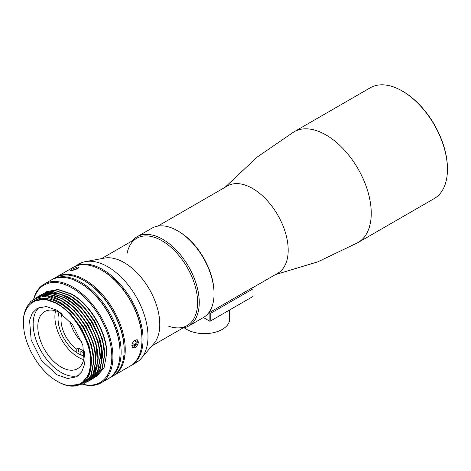 <?xml version="1.0" encoding="UTF-8"?>
<svg xmlns="http://www.w3.org/2000/svg" width="471" height="471" viewBox="0 0 471 471"><rect width="100%" height="100%" fill="white"/><g stroke="black" fill="none" stroke-linecap="round" stroke-linejoin="round"><path stroke-width="0.71" d="M252.527 287.663L252.974 287.922L252.974 296.471L209.942 321.316L203.384 317.531A51.557 29.767 -120 0 0 214.052 293.933A51.557 29.767 -120 0 0 177.596 230.79L177.596 230.79A51.557 29.767 -120 0 0 151.815 228.241L137.014 236.783A51.557 29.767 -120 0 0 132.151 240.934M210.761 320.839L210.761 313.244L209.942 312.768L209.118 313.244L209.118 320.839M184.314 327.84A25.198 14.548 0 0 0 222.277 329.382A25.198 14.548 0 0 0 229.654 319.097L229.654 309.93M252.974 288.87L210.761 313.244M209.118 313.244L208.759 313.032M209.942 312.249L209.942 312.768M82.849 384.407A56.985 32.899 -120 0 0 101.106 382.846L108.23 378.731A56.985 32.899 -120 0 0 120.034 352.649L120.034 352.014A56.208 32.452 -120 0 0 80.288 283.177A56.208 32.452 -120 0 0 80.288 283.171A56.208 32.452 60 0 1 80.288 283.171A56.208 32.452 60 0 1 120.034 352.332M108.777 378.407A56.985 32.899 -120 0 0 109.331 378.101A56.985 32.899 -120 0 0 118.062 332.438A56.985 32.899 -120 0 0 80.835 282.223A56.985 32.899 -120 0 0 52.346 279.403A56.985 32.899 -120 0 0 51.804 279.727M109.331 378.101L112.345 376.358A56.985 32.899 -120 0 0 124.144 350.271L124.144 349.641A56.208 32.452 -120 0 0 84.403 280.798C105.639 292.432 124.691 325.432 124.144 349.641L124.144 350.271A56.985 32.899 -120 0 0 83.856 280.486A56.985 32.899 -120 0 0 83.85 280.486A56.985 32.899 -120 0 0 55.36 277.66L52.346 279.403M447.45 169.313A63.962 36.926 -120 0 0 402.222 90.98L402.222 90.98A63.962 36.926 -120 0 0 370.241 87.806L294.045 131.803A63.962 36.926 -120 0 1 326.02 134.971A63.962 36.926 -120 0 1 371.248 213.304A63.962 36.926 -120 0 1 358.001 242.589L434.203 198.591A63.962 36.926 -120 0 0 447.45 169.313L447.45 168.677A63.185 36.479 -120 0 0 402.77 91.292L402.222 90.98M252.656 287.74L277.76 273.251A50.391 29.096 -120 0 0 288.199 250.178A50.391 29.096 -120 0 0 252.562 188.459A50.391 29.096 -120 0 0 227.369 185.963L157.844 226.104M214.052 293.933L214.052 292.986A50.391 29.096 -120 0 0 178.421 231.267L177.596 230.79L178.421 231.267M252.615 287.716A50.391 29.096 -120 0 0 253.345 287.186L209.489 312.508A50.391 29.096 60 0 1 208.259 313.362M168.706 326.203A50.391 29.096 -120 0 0 197.443 298.479A50.391 29.096 -120 0 0 161.971 240.763A50.391 29.096 -120 0 0 126.982 253.928M182.548 328.216A51.557 29.767 -120 0 0 188.571 326.085A51.557 29.767 -120 0 0 196.478 284.772A51.557 29.767 -120 0 0 162.795 239.339A51.557 29.767 -120 0 0 137.014 236.783M131.892 344.955L132.851 346.315L135.177 344.972L136.343 341.97L135.177 340.309L133.652 341.192M135.177 344.972L132.351 343.341M136.343 341.97L134.323 340.804M132.274 347.539A4.651 2.685 120 0 0 134.011 347.109A4.651 2.685 120 0 0 137.302 341.41A4.651 2.685 120 0 0 136.784 339.668M58.999 312.138A28.49 16.45 -120 0 0 78.192 353.538A28.49 16.45 -120 0 0 84.303 355.976M55.56 310.813A32.946 19.023 -120 0 0 78.192 357.183A32.946 19.023 -120 0 0 83.732 359.608M62.802 314.292A32.946 19.023 -120 0 0 61.1 313.244A32.946 19.023 -120 0 0 44.627 311.608A32.946 19.023 -120 0 0 39.576 338.013A32.946 19.023 -120 0 0 61.1 367.05A32.946 19.023 -120 0 0 77.58 368.681A32.946 19.023 -120 0 0 84.338 351.602M39.387 307.275A39.54 22.826 -120 0 0 35.867 339.461A39.54 22.826 -120 0 0 61.1 372.431A39.54 22.826 -120 0 0 78.71 375.387M120.393 367.716A56.208 32.452 -120 0 0 121.159 367.692L120.393 367.716M141.965 339.391A56.208 32.452 -120 0 0 141.965 339.356A56.208 32.452 -120 0 0 101.942 270.354M130.702 365.749A56.985 32.899 -120 0 0 131.256 365.437A56.985 32.899 -120 0 0 143.06 339.356A56.985 32.899 -120 0 0 102.766 269.565A56.985 32.899 -120 0 0 74.277 266.739A56.985 32.899 -120 0 0 73.729 267.069M131.256 365.437L136.19 362.593A56.985 32.899 -120 0 0 141.324 358.296A56.985 32.899 -120 0 0 143.184 311.684A56.985 32.899 -120 0 0 107.7 266.716A56.985 32.899 -120 0 0 85.492 261.599A56.985 32.899 -120 0 0 79.21 263.895L74.277 266.739M141.324 358.296L153.882 343.589A50.391 29.096 -120 0 0 155.524 302.37A50.391 29.096 -120 0 0 124.144 262.6A50.391 29.096 -120 0 0 104.509 258.073L85.492 261.599M151.892 345.914L187.17 325.549A50.391 29.096 -120 0 0 194.894 285.167A50.391 29.096 -120 0 0 161.971 240.763A50.391 29.096 -120 0 0 136.778 238.267L101.501 258.632M123.785 356.294A45.351 26.188 -120 0 0 124.903 355.475M57.344 381.333L57.721 381.557C75.878 392.567 91.91 382.958 91.203 361.828C92.086 353.38 87.859 340.998 78.51 324.696C71.722 314.775 64.615 307.734 57.185 303.571L44.827 299.156L33.417 301.21L31.18 302.765C36.349 299.262 40.294 297.778 43.008 298.32C48.183 298.39 53.152 299.721 57.909 302.317C63.161 304.684 69.414 309.942 76.661 318.096C87.4 332.267 93.017 346.774 93.523 361.622L91.009 375.399L83.603 384L68.878 385.472M23.55 323.212C22.055 303.242 40.447 292.626 56.991 303.907C73.535 311.731 91.927 343.583 90.432 361.828C90.891 382.723 74.86 391.978 56.991 381.133C39.122 371.342 23.091 343.583 23.55 323.212L23.55 321.97C22.979 314.646 25.475 307.751 31.033 301.281C38.622 296.571 45.069 295.476 50.368 297.99L58.363 301.528C64.945 305.373 71.044 310.895 76.661 318.096M91.121 361.828L88.672 375.01L81.554 383.259L76.908 385.031M82.602 382.593L81.053 383.223M81.483 382.952L82.861 382.411M93.794 362.511L91.615 345.414L83.962 327.498L72.134 311.896L58.168 301.334M78.898 384.342L81.783 383.117M81.554 383.259L89.243 374.628L91.662 361.328L88.966 345.072L81.542 328.346L70.503 313.71L57.497 303.401L44.498 299.003L33.117 301.387M56.991 374.804L41.46 360.392L31.163 339.962L29.567 320.386L32.334 313.062L37.221 308.275L46.293 306.515L56.991 310.236L72.522 324.643L82.819 345.078L84.409 364.648L81.648 371.972L76.761 376.759L67.689 378.525L56.991 374.804M88.089 381.41L95.36 372.885L97.874 359.108C98.174 338.013 81.306 309.212 62.519 299.132C55.837 295.388 49.643 293.904 43.938 294.693L36.709 297.425M84.815 383.259L85.775 382.746L93.187 374.139L95.701 360.368C96.002 339.267 79.128 310.466 60.347 300.386L46.888 295.835L35.46 298.102L42.031 295.788C47.736 295.005 53.929 296.489 60.618 300.227C79.399 310.312 96.267 339.108 95.972 360.209L93.458 373.986L85.775 382.746M83.738 383.924L91.28 375.24L93.794 361.463C94.094 340.368 77.226 311.567 58.439 301.487L50.368 297.99M83.608 381.834L82.513 382.205M96.443 347.357L97.338 363.3L92.864 375.228M50.309 293.086L60.8 294.293L72.051 300.121L82.843 309.912L92.004 322.594L98.539 336.753L101.742 350.836L101.277 363.288L97.203 372.732M102.495 357.554L100.329 340.433L92.669 322.488L80.829 306.862L66.835 296.288M100.317 358.761L98.139 341.64L90.473 323.707L78.628 308.093L64.639 297.531M92.322 376.205L97.397 365.82M98.145 360.056L95.972 342.929L88.312 324.984L76.467 309.359L62.472 298.791M82.814 381.957L83.85 381.628M95.966 361.351L93.811 344.23L86.158 326.279L74.318 310.648L60.329 300.068M91.339 379.491L92.304 378.978L99.711 370.371L102.225 356.6C102.525 335.499 85.657 306.703 66.87 296.618L53.417 292.061L41.984 294.334L41.054 294.917M38.875 296.171L39.811 295.594L51.239 293.321L64.698 297.872C83.479 307.957 100.347 336.753 100.052 357.854L97.538 371.631L90.126 380.232L89.154 380.751M87.953 381.492L86.982 382.005M93.499 378.242L94.477 377.718L101.889 369.117L104.403 355.34C104.703 334.245 87.83 305.438 69.049 295.364L55.59 290.807L44.162 293.08L43.226 293.663M88.224 381.333L95.637 372.726L98.151 358.955C98.445 337.854 81.577 309.058 62.79 298.973L49.337 294.422L37.786 296.759M90.261 380.156L97.809 371.472L100.323 357.695C100.617 336.6 83.75 307.798 64.969 297.719L51.51 293.162L39.947 295.517M92.304 378.978L99.982 370.218L102.495 356.441C102.796 335.34 85.928 306.544 67.141 296.459L53.688 291.908L42.119 294.257M55.914 277.354A56.985 32.899 60 0 1 56.455 277.03L73.176 267.375A56.985 32.899 60 0 1 101.671 270.195L102.219 270.513C123.455 282.141 142.513 315.146 141.965 339.356L141.965 339.985A56.985 32.899 60 0 1 130.161 366.073L113.44 375.728A56.985 32.899 60 0 1 112.887 376.035M104.668 356.259L102.495 339.138L94.824 321.193L82.973 305.573L68.978 295.017M71.38 270.654L77.585 268.676L79.028 267.134L77.962 266.857L71.886 269.182L70.356 270.501L71.38 270.654M120.547 368.728A56.985 32.899 60 0 1 119.822 368.74M131.821 345.844L132.716 347.934L134.977 347.663C136.967 346.279 138.109 344.407 138.397 342.046L137.367 339.874L134.977 340.068C133.069 341.504 132.021 343.43 131.821 345.844M45.404 292.403L46.335 291.826L57.768 289.553L71.227 294.104C90.008 304.189 106.876 332.985 106.581 354.086L104.067 367.857L96.655 376.464M94.577 377.66L102.16 368.958L104.674 355.187C104.968 334.086 88.101 305.29 69.319 295.205L55.861 290.654L44.256 293.027M106.852 353.927C107.147 332.832 90.279 304.03 71.498 293.951L58.039 289.394L46.47 291.743M56.455 277.03A56.985 32.899 60 0 1 100.37 292.297A56.985 32.899 60 0 1 125.245 349.641A56.985 32.899 60 0 1 113.44 375.728M89.826 371.86L89.143 371.684M89.531 370.188A47.1 27.194 -120 0 0 90.214 370.383M101.671 270.195A56.985 32.899 60 0 1 141.965 339.985L141.965 339.985M33.841 299.167A56.208 32.452 60 0 1 72.069 287.922A56.208 32.452 60 0 1 111.421 350.1A56.208 32.452 60 0 1 83.102 384.277M101.106 382.846A56.985 32.899 -120 0 0 109.843 337.183A56.985 32.899 -120 0 0 72.616 286.974A56.985 32.899 -120 0 0 44.121 284.148A56.985 32.899 -120 0 0 33.6 299.35M80.288 283.171L79.74 282.859A56.985 32.899 -120 0 0 51.251 280.033L44.121 284.148M87.459 377.336A47.677 27.53 60 0 1 86.735 377.336M120.034 352.649A56.985 32.899 -120 0 0 79.74 282.859L80.288 283.177M84.386 352.673A25.198 14.548 60 0 1 80.877 351.537L82.796 350.43A25.198 14.548 60 0 1 80.741 349.382A25.198 14.548 60 0 1 78.686 348.057L78.686 352.031M78.686 348.057L76.767 349.164L76.767 352.661M76.767 349.164A25.198 14.548 60 0 1 61.895 313.715M80.877 351.537L80.877 354.887M81.713 341.716A25.198 14.548 60 0 1 70.044 321.51M74.736 269.895L73.664 270.213M77.032 268.97L74.636 269.653M78.157 268.311A4.651 0.983 -21.2 0 0 72.369 270.425A4.651 0.983 -21.2 0 0 72.151 270.554M43.938 294.693L43.909 295.605M84.403 280.798L83.856 280.486M203.372 317.536L188.571 326.085M275.411 274.605L317.725 261.876L358.001 242.589M225.02 187.317L257.195 157.037L294.045 131.803M90.544 368.799L89.731 369.27L90.544 368.799M124.874 355.693L123.779 356.329L124.874 355.693"/></g></svg>
